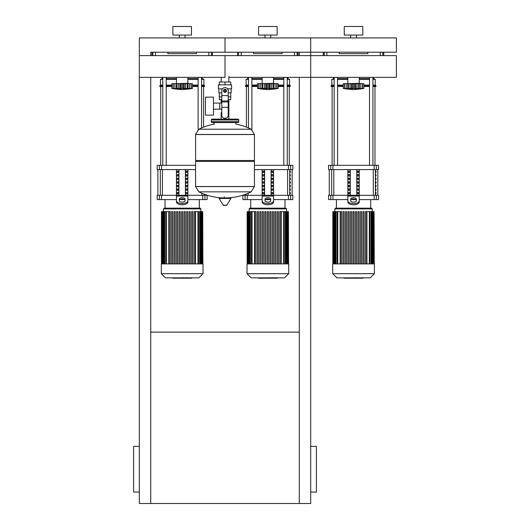 <?xml version="1.0" encoding="UTF-8"?>
<svg xmlns="http://www.w3.org/2000/svg" width="530" height="530" viewBox="0 0 530 530"><rect width="100%" height="100%" fill="white"/><g stroke="black" fill="none" stroke-linecap="round" stroke-linejoin="round"><path stroke-width="0.79" d="M139.324 492.072L133.613 492.072L133.613 446.373L139.324 446.373M310.699 492.072L316.41 492.072L316.41 446.373L310.699 446.373M299.278 77.353L299.278 503.5L310.699 503.5L310.699 77.353L228.854 77.353M299.278 503.5L139.324 503.5L139.324 77.353L225.011 77.353L225.011 55.617L225.011 77.353M150.745 332.125L299.278 332.125M150.745 55.617L150.745 52.205L310.699 52.205L299.278 52.205L299.278 55.617M139.324 55.617L139.324 37.928L396.387 37.928L396.387 52.205L310.699 52.205L310.699 37.928L310.699 77.353L310.699 55.617L139.324 55.617L139.324 77.353M150.745 77.353L150.745 503.5M228.854 76.267L228.854 81.984M228.854 99.693L228.854 112.545L228.225 112.545L228.854 112.545L228.854 119.111M221.169 77.353L221.169 81.984M221.169 99.693L221.169 103.078M221.798 112.545L221.169 112.545L221.798 112.545M213.457 109.16L221.798 109.16M213.457 103.078L219.745 103.078L219.745 109.16L219.745 103.078L221.798 103.078M205.461 106.119L205.461 115.116L213.457 115.116L213.457 97.122L205.461 97.122L205.461 106.119M222.494 88.835L218.44 88.835L218.44 84.84L231.583 84.84L231.583 88.835L227.529 88.835M230.722 92.836L230.722 96.838L228.225 96.838M223.872 90.835A1.139 1.139 0 0 0 225.011 91.981A1.139 1.139 0 0 0 226.158 90.835A1.139 1.139 0 0 0 225.011 89.696A1.139 1.139 0 0 0 223.872 90.835M224.157 90.835A0.855 0.855 0 0 1 225.011 89.981A0.855 0.855 0 0 1 225.866 90.835A0.855 0.855 0 0 1 225.011 91.697A0.855 0.855 0 0 1 224.157 90.835M226.442 91.663L225.011 92.485L223.587 91.663L223.587 90.014L225.011 89.186L226.442 90.014L226.442 91.663M228.225 107.305L228.225 115.401A2.855 2.855 0 0 1 225.369 118.256L224.654 118.256A2.855 2.855 0 0 1 221.798 115.401L221.798 107.305L228.225 107.305L228.225 90.835A3.213 3.213 0 0 0 225.011 87.622A3.213 3.213 0 0 0 221.798 90.835L221.798 107.305M221.798 96.838L219.301 96.838L219.301 92.836M230.702 96.838L230.702 99.693L228.225 99.693M219.321 96.838L219.321 99.693L221.798 99.693M221.798 92.836L218.87 92.836L218.87 88.835M231.153 88.835L231.153 92.836L228.225 92.836M219.321 84.84L219.321 81.984L230.702 81.984L230.702 84.84M225.011 84.84L225.011 81.984M254.433 134.461L195.59 134.461L254.433 134.541L195.59 134.541L195.59 160.53L254.433 160.53L254.433 134.461L251.167 129.214L198.856 129.214L251.167 129.214A59.128 59.128 0 0 0 235.863 124.119L235.863 122.543L237.864 122.543A0.855 0.855 0 0 0 238.725 121.681L238.725 119.972A0.855 0.855 0 0 0 237.864 119.111L212.159 119.111A0.855 0.855 0 0 0 211.304 119.972L238.725 119.972M214.16 124.543L214.16 122.543L212.159 122.543L237.864 122.543M253.572 160.53L254.433 161.385L254.433 186.52L195.59 186.52L254.433 186.52L251.167 191.847L198.856 191.847A59.128 59.128 0 0 0 222.11 197.875M254.433 161.385L195.59 161.385L195.59 186.593L254.433 186.593M224.157 196.802L224.157 197.875M219.433 197.875A0.358 0.358 0 0 0 219.122 198.419L223.196 205.203A0.358 0.358 0 0 0 223.501 205.375L226.522 205.375A0.358 0.358 0 0 0 226.827 205.203L230.901 198.419A0.358 0.358 0 0 0 230.596 197.875L219.433 197.875M195.59 161.385L196.451 160.53M221.169 119.111L221.169 112.545M238.725 121.681L211.304 121.681A0.855 0.855 0 0 0 212.159 122.543M310.699 77.353L396.387 77.353L396.387 55.617L310.699 55.617M359.26 77.353L359.26 83.343L346.693 83.627M362.546 88.503L362.447 83.627L363.825 83.627L363.825 88.483A118.614 118.614 0 0 1 353.543 89.623A118.614 118.614 0 0 1 343.261 88.483L343.5 88.517M363.825 88.483L343.261 88.483L343.261 83.627L347.786 83.627L347.786 88.795L348.402 88.483L347.978 88.656M361.407 88.782L362.447 88.483L362.447 83.627L360.798 83.627L360.798 88.656M359.3 88.795L358.684 88.483L359.3 88.795L359.3 83.627L360.798 83.627M344.546 88.503L344.639 83.627L344.639 88.483L345.679 88.782M347.978 83.627L351.436 83.627L351.436 88.795L353.543 88.483L353.543 83.627L355.65 83.627L355.656 88.795L354.736 88.656L354.736 83.627M348.402 83.627L348.402 88.483L348.932 88.51M355.65 83.627L359.3 83.627M358.684 83.627L358.684 88.483L357.246 88.616M347.786 83.627L347.872 88.583M351.436 83.627L353.543 83.627M361.99 88.656L362.606 88.656L362.606 83.627M356.995 88.662L357.041 83.627M346.295 83.627L346.295 88.656L347.786 88.795M344.48 83.627L344.48 88.656L345.679 88.795M273.566 77.353L273.566 83.343L260.998 83.627M276.859 88.503L276.759 83.627L278.137 83.627L278.137 88.483A118.614 118.614 0 0 1 267.855 89.623A118.614 118.614 0 0 1 257.573 88.483L257.812 88.517M278.137 88.483L257.573 88.483L257.573 83.627L262.098 83.627L262.098 88.795L262.714 88.483L262.29 88.656M275.719 88.782L276.759 88.483L276.759 83.627L275.11 83.627L275.11 88.656M273.613 88.795L272.996 88.483L273.613 88.795L273.613 83.627L275.11 83.627M258.859 88.503L258.951 83.627L258.951 88.483L259.991 88.782M262.29 83.627L265.749 83.627L265.749 88.795L267.855 88.483L267.855 83.627L269.962 83.627L269.962 88.795L269.048 88.656L269.048 83.627M262.714 83.627L262.714 88.483L263.244 88.51M269.962 83.627L273.613 83.627M272.996 83.627L272.996 88.483L271.559 88.616M262.098 83.627L262.184 88.583M265.749 83.627L267.855 83.627M276.302 88.656L276.918 88.656L276.918 83.627M271.3 88.662L271.353 83.627M260.608 83.627L260.608 88.656L262.098 88.795M258.792 83.627L258.792 88.656L259.991 88.795M187.878 77.353L187.878 83.343L175.311 83.627M191.171 88.503L191.072 83.627L192.45 83.627L192.45 88.483A118.614 118.614 0 0 1 182.168 89.623A118.614 118.614 0 0 1 171.886 88.483L172.124 88.517M192.45 88.483L171.886 88.483L171.886 83.627L176.41 83.627L176.41 88.795L177.027 88.483L176.603 88.656M190.031 88.782L191.072 88.483L191.072 83.627L189.422 83.627L189.422 88.656M187.925 88.795L187.309 88.483L187.925 88.795L187.925 83.627L189.422 83.627M173.164 88.503L173.264 83.627L173.264 88.483L174.304 88.782M176.603 83.627L180.061 83.627L180.061 88.795L182.168 88.483L182.168 83.627L184.274 83.627L184.274 88.795L183.36 88.656L183.36 83.627M177.027 83.627L177.027 88.483L177.557 88.51M184.274 83.627L187.925 83.627M187.309 83.627L187.309 88.483L185.871 88.616M176.41 83.627L176.497 88.583M180.061 83.627L182.168 83.627M190.615 88.656L191.231 88.656L191.231 83.627M185.613 88.662L185.666 83.627M174.913 83.627L174.913 88.656L176.41 88.795M173.105 83.627L173.105 88.656L174.304 88.795M362.878 278.197L358.2 278.197M362.659 278.197L362.659 277.852M357.505 277.852L357.505 278.197L354.815 278.197L354.848 277.852M356.067 278.197L356.067 277.852M352.768 277.852L352.768 278.197L354.517 278.197L354.517 277.852M352.768 278.197L344.083 278.197L344.083 277.852M345.573 278.197L345.573 277.852M345.812 278.197L345.812 277.852M347.68 278.197L347.68 277.852M348.806 278.197L348.806 277.852M349.303 278.197L349.303 277.852M350.747 278.197L350.747 277.852M277.19 278.197L272.513 278.197M276.971 278.197L276.971 277.852M271.817 277.852L271.817 278.197L269.127 278.197L269.16 277.852M270.38 278.197L270.38 277.852M267.08 277.852L267.08 278.197L268.829 278.197L268.829 277.852M267.08 278.197L258.395 278.197L258.395 277.852M259.885 278.197L259.885 277.852M260.124 278.197L260.124 277.852M261.992 278.197L261.992 277.852M263.118 278.197L263.118 277.852M263.615 278.197L263.615 277.852M265.06 278.197L265.06 277.852M191.502 278.197L186.825 278.197M191.277 278.197L191.277 277.852M186.129 277.852L186.129 278.197L183.433 278.197L183.473 277.852M184.685 278.197L184.685 277.852M181.393 277.852L181.393 278.197L183.141 278.197L183.141 277.852M181.393 278.197L172.707 278.197L172.707 277.852M174.198 278.197L174.198 277.852M174.43 278.197L174.43 277.852M176.304 278.197L176.304 277.852M177.431 278.197L177.431 277.852M177.928 278.197L177.928 277.852M179.372 278.197L179.372 277.852M332.694 263.913L332.694 273.685L336.861 277.852L370.225 277.852L374.399 273.685L374.399 263.913L332.694 263.913M334.834 208.873L372.252 208.873L371.537 208.157L335.55 208.157L334.834 208.873L334.834 211.642M372.252 208.873L372.252 211.642M337.769 263.913L337.769 211.642L340.167 211.642L340.167 263.913M362.984 263.913L362.984 211.642L362.984 263.913M366.919 263.913L366.919 211.642L374.094 211.642L374.094 263.913M352.973 263.913L352.973 211.642L354.113 211.642L354.113 263.913M340.465 263.913L340.465 211.642L341.605 211.642L341.605 263.913M342.963 263.913L342.963 211.642L344.109 211.642L344.109 263.913M345.467 263.913L345.467 211.642L346.607 211.642L346.607 263.913M347.971 263.913L347.971 211.642L349.111 211.642L349.111 263.913M350.469 263.913L350.469 211.642L351.615 211.642L351.615 263.913M355.478 263.913L355.478 211.642L356.617 211.642L356.617 263.913M357.975 263.913L357.975 211.642L359.121 211.642L359.121 263.913M360.479 263.913L360.479 211.642L361.626 211.642L361.626 263.913M365.481 263.913L365.481 211.642L366.627 211.642L366.627 263.913M374.253 263.913L374.094 211.642M364.123 263.913L364.123 211.642L362.984 211.642M337.769 211.642L332.84 211.642L332.84 263.913M332.694 273.685L374.399 273.685M247.006 263.913L247.006 273.685L251.174 277.852L284.537 277.852L288.704 273.685L288.704 263.913L247.006 263.913M249.146 208.873L286.564 208.873L285.849 208.157L249.862 208.157L249.146 208.873L249.146 211.642M286.564 208.873L286.564 211.642M252.075 263.913L252.075 211.642L254.48 211.642L254.48 263.913M270.929 211.642L270.929 263.913L270.929 211.642L269.79 211.642L269.79 263.913M272.287 263.913L272.287 211.642L272.287 263.913M273.434 211.642L273.434 263.913L273.434 211.642L272.287 211.642M274.792 263.913L274.792 211.642L274.792 263.913M275.931 211.642L275.931 263.913L275.931 211.642L274.792 211.642M277.296 263.913L277.296 211.642L277.296 263.913M281.231 263.913L281.231 211.642L288.406 211.642L288.406 263.913M267.286 263.913L267.286 211.642L268.425 211.642L268.425 263.913M254.778 263.913L254.778 211.642L255.917 211.642L255.917 263.913M257.275 263.913L257.275 211.642L258.421 211.642L258.421 263.913M259.779 263.913L259.779 211.642L260.919 211.642L260.919 263.913M262.284 263.913L262.284 211.642L263.423 211.642L263.423 263.913M264.781 263.913L264.781 211.642L265.927 211.642L265.927 263.913M279.794 263.913L279.794 211.642L280.94 211.642L280.94 263.913M288.565 263.913L288.406 211.642M278.435 263.913L278.435 211.642L277.296 211.642M252.075 211.642L247.146 211.642L247.146 263.913M247.006 273.685L288.704 273.685M161.319 263.913L161.319 273.685L165.486 277.852L198.849 277.852L203.016 273.685L203.016 263.913L161.319 263.913M163.459 208.873L200.877 208.873L200.161 208.157L164.174 208.157L163.459 208.873L163.459 211.642L161.458 211.642L161.458 263.913M200.877 208.873L200.877 211.642M166.387 263.913L166.387 211.642L168.792 211.642L168.792 263.913M185.242 211.642L185.242 263.913L185.242 211.642L184.095 211.642L184.095 263.913M186.6 263.913L186.6 211.642L186.6 263.913M187.746 211.642L187.746 263.913L187.746 211.642L186.6 211.642M189.104 263.913L189.104 211.642L189.104 263.913M192.748 211.642L192.748 263.913L192.748 211.642L191.602 211.642L191.602 263.913M194.106 263.913L194.106 211.642L194.106 263.913M195.252 211.642L195.252 263.913L195.252 211.642L194.106 211.642M195.544 263.913L195.544 211.642L202.718 211.642L202.718 263.913M181.598 263.913L181.598 211.642L182.737 211.642L182.737 263.913M169.083 263.913L169.083 211.642L170.229 211.642L170.229 263.913M171.588 263.913L171.588 211.642L172.734 211.642L172.734 263.913M174.092 263.913L174.092 211.642L175.231 211.642L175.231 263.913M176.589 263.913L176.589 211.642L177.735 211.642L177.735 263.913M179.094 263.913L179.094 211.642L180.24 211.642L180.24 263.913M202.877 263.913L202.718 211.642M190.244 263.913L190.244 211.642L189.104 211.642M166.387 211.642L163.485 211.642L163.485 263.913M161.319 273.685L203.016 273.685M376.008 192.45L376.008 193.881L375.518 193.881L375.518 192.45L376.008 192.45M376.008 188.879L376.008 190.31L375.518 190.31L375.518 188.879L376.008 188.879M376.008 185.308L376.008 186.739L375.518 186.739L375.518 185.308L376.008 185.308M376.008 181.737L376.008 183.168L375.518 183.168L375.518 181.737L376.008 181.737M376.008 178.166L376.008 179.597L375.518 179.597L375.518 178.166L376.008 178.166M376.008 174.595L376.008 176.026L375.518 176.026L375.518 174.595L376.008 174.595M376.008 171.031L376.008 172.455L375.518 172.455L375.518 171.031L376.008 171.031M290.321 192.45L290.321 193.881L289.831 193.881L289.831 192.45L290.321 192.45M290.321 188.879L290.321 190.31L289.831 190.31L289.831 188.879L290.321 188.879M290.321 185.308L290.321 186.739L289.831 186.739L289.831 185.308L290.321 185.308M290.321 181.737L290.321 183.168L289.831 183.168L289.831 181.737L290.321 181.737M290.321 178.166L290.321 179.597L289.831 179.597L289.831 178.166L290.321 178.166M290.321 174.595L290.321 176.026L289.831 176.026L289.831 174.595L290.321 174.595M290.321 171.031L290.321 172.455L289.831 172.455L289.831 171.031L290.321 171.031M376.326 195.305L378.539 195.305L378.539 199.591L376.326 199.591L376.326 195.305L374.147 195.305L374.147 199.591L376.326 199.591M347.832 199.591L332.946 199.591L332.946 195.305L347.832 195.305L347.832 169.6M374.147 199.591L359.26 199.591M355.955 199.591L351.132 199.591M359.26 169.6L359.26 195.305L374.147 195.305M332.946 195.305L330.76 195.305L330.76 199.591L332.946 199.591M330.76 169.6L328.554 169.6L328.554 165.314L330.76 165.314L330.76 169.6L332.946 169.6L332.946 165.314L330.76 165.314M376.326 165.314L378.539 165.314L378.539 169.6L376.326 169.6L376.326 165.314L374.147 165.314L374.147 169.6L376.326 169.6M374.147 169.6L332.946 169.6M332.946 165.314L374.147 165.314M330.76 199.591L328.554 199.591L328.554 195.305L330.76 195.305M357.193 193.881L357.193 192.45L358.432 192.45L358.432 193.881L357.193 193.881L358.432 193.881M357.193 192.45L358.432 192.45M348.654 192.45L349.893 192.45L349.893 193.881L348.654 193.881L348.654 192.45L349.893 192.45M348.654 193.881L349.893 193.881M357.193 190.31L357.193 188.879L358.432 188.879L358.432 190.31L357.193 190.31L358.432 190.31M357.193 188.879L358.432 188.879M348.654 188.879L349.893 188.879L349.893 190.31L348.654 190.31L348.654 188.879L349.893 188.879M348.654 190.31L349.893 190.31M357.193 186.739L357.193 185.308L358.432 185.308L358.432 186.739L357.193 186.739L358.432 186.739M357.193 185.308L358.432 185.308M348.654 185.308L349.893 185.308L349.893 186.739L348.654 186.739L348.654 185.308L349.893 185.308M348.654 186.739L349.893 186.739M357.193 183.168L357.193 181.737L358.432 181.737L358.432 183.168L357.193 183.168L358.432 183.168M357.193 181.737L358.432 181.737M348.654 181.737L349.893 181.737L349.893 183.168L348.654 183.168L348.654 181.737L349.893 181.737M348.654 183.168L349.893 183.168M357.193 179.597L357.193 178.166L358.432 178.166L358.432 179.597L357.193 179.597L358.432 179.597M357.193 178.166L358.432 178.166M348.654 178.166L349.893 178.166L349.893 179.597L348.654 179.597L348.654 178.166L349.893 178.166M348.654 179.597L349.893 179.597M357.193 176.026L357.193 174.595L358.432 174.595L358.432 176.026L357.193 176.026L358.432 176.026M357.193 174.595L358.432 174.595M348.654 174.595L349.893 174.595L349.893 176.026L348.654 176.026L348.654 174.595L349.893 174.595M348.654 176.026L349.893 176.026M357.193 172.455L357.193 171.031L358.432 171.031L358.432 172.455L357.193 172.455L358.432 172.455M348.654 172.455L348.654 171.031L349.893 171.031L349.893 172.455L348.654 172.455L349.893 172.455M357.193 171.031L358.432 171.031M348.654 171.031L349.893 171.031M356.783 169.6L356.783 195.305M350.303 169.6L350.303 195.305M347.832 197.498L347.832 201.93L347.832 195.305L359.26 195.305L359.26 201.93L359.26 197.498M350.688 199.121L350.688 200.698A2.855 1.431 0 0 0 353.543 202.122A2.855 1.431 0 0 0 356.399 200.698L356.399 199.121A2.855 1.431 0 0 0 353.543 197.69A2.855 1.431 0 0 0 350.688 199.121M350.688 200.353A2.855 1.431 180 0 1 353.543 198.929A2.855 1.431 180 0 1 356.399 200.353M359.26 201.93A5.711 2.855 180 0 1 353.543 204.792A5.711 2.855 180 0 1 347.832 201.93M347.832 200.698A5.711 2.855 -0 0 0 353.543 203.553A5.711 2.855 -0 0 0 359.26 200.698M290.639 195.305L292.851 195.305L292.851 199.591L290.639 199.591L290.639 195.305L288.452 195.305L288.452 199.591L290.639 199.591M262.145 199.591L247.258 199.591L247.258 195.305L262.145 195.305L262.145 169.6M288.452 199.591L273.566 199.591M270.267 199.591L265.444 199.591M273.566 169.6L273.566 195.305L288.452 195.305M247.258 195.305L245.072 195.305L245.072 199.591L247.258 199.591M290.639 165.314L292.851 165.314L292.851 169.6L290.639 169.6L290.639 165.314L288.452 165.314L288.452 169.6L290.639 169.6M288.452 169.6L254.433 169.6M254.433 165.314L288.452 165.314M245.072 199.591L242.866 199.591L242.866 195.305L245.072 195.305M271.506 193.881L271.506 192.45L272.745 192.45L272.745 193.881L271.506 193.881L272.745 193.881M271.506 192.45L272.745 192.45M262.966 192.45L264.205 192.45L264.205 193.881L262.966 193.881L262.966 192.45L264.205 192.45M262.966 193.881L264.205 193.881M271.506 190.31L271.506 188.879L272.745 188.879L272.745 190.31L271.506 190.31L272.745 190.31M271.506 188.879L272.745 188.879M262.966 188.879L264.205 188.879L264.205 190.31L262.966 190.31L262.966 188.879L264.205 188.879M262.966 190.31L264.205 190.31M271.506 186.739L271.506 185.308L272.745 185.308L272.745 186.739L271.506 186.739L272.745 186.739M271.506 185.308L272.745 185.308M262.966 185.308L264.205 185.308L264.205 186.739L262.966 186.739L262.966 185.308L264.205 185.308M262.966 186.739L264.205 186.739M271.506 183.168L271.506 181.737L272.745 181.737L272.745 183.168L271.506 183.168L272.745 183.168M271.506 181.737L272.745 181.737M262.966 181.737L264.205 181.737L264.205 183.168L262.966 183.168L262.966 181.737L264.205 181.737M262.966 183.168L264.205 183.168M271.506 179.597L271.506 178.166L272.745 178.166L272.745 179.597L271.506 179.597L272.745 179.597M271.506 178.166L272.745 178.166M262.966 178.166L264.205 178.166L264.205 179.597L262.966 179.597L262.966 178.166L264.205 178.166M262.966 179.597L264.205 179.597M271.506 176.026L271.506 174.595L272.745 174.595L272.745 176.026L271.506 176.026L272.745 176.026M271.506 174.595L272.745 174.595M262.966 174.595L264.205 174.595L264.205 176.026L262.966 176.026L262.966 174.595L264.205 174.595M262.966 176.026L264.205 176.026M271.506 172.455L271.506 171.031L272.745 171.031L272.745 172.455L271.506 172.455L272.745 172.455M262.966 172.455L262.966 171.031L264.205 171.031L264.205 172.455L262.966 172.455L264.205 172.455M271.506 171.031L272.745 171.031M262.966 171.031L264.205 171.031M271.095 169.6L271.095 195.305M264.616 169.6L264.616 195.305M262.145 197.498L262.145 201.93L262.145 195.305L273.566 195.305L273.566 201.93L273.566 197.498M265 199.121L265 200.698A2.855 1.431 0 0 0 267.855 202.122A2.855 1.431 0 0 0 270.711 200.698L270.711 199.121A2.855 1.431 0 0 0 267.855 197.69A2.855 1.431 0 0 0 265 199.121M265 200.353A2.855 1.431 180 0 1 267.855 198.929A2.855 1.431 180 0 1 270.711 200.353M273.566 201.93A5.711 2.855 180 0 1 267.855 204.792A5.711 2.855 180 0 1 262.145 201.93M262.145 200.698A5.711 2.855 -0 0 0 267.855 203.553A5.711 2.855 -0 0 0 273.566 200.698M204.951 195.305L207.157 195.305L207.157 199.591L204.951 199.591L204.951 195.305L202.765 195.305L202.765 199.591L204.951 199.591M176.457 199.591L161.57 199.591L161.57 195.305L176.457 195.305L176.457 169.6M202.765 199.591L187.878 199.591M184.579 199.591L179.756 199.591M187.878 169.6L187.878 195.305L202.765 195.305M161.57 195.305L159.384 195.305L159.384 199.591L161.57 199.591M159.384 169.6L157.178 169.6L157.178 165.314L159.384 165.314L159.384 169.6L161.57 169.6L161.57 165.314L159.384 165.314M195.59 169.6L161.57 169.6M161.57 165.314L195.59 165.314M159.384 199.591L157.178 199.591L157.178 195.305L159.384 195.305M185.818 193.881L185.818 192.45L187.057 192.45L187.057 193.881L185.818 193.881L187.057 193.881M185.818 192.45L187.057 192.45M177.278 192.45L178.517 192.45L178.517 193.881L177.278 193.881L177.278 192.45L178.517 192.45M177.278 193.881L178.517 193.881M185.818 190.31L185.818 188.879L187.057 188.879L187.057 190.31L185.818 190.31L187.057 190.31M185.818 188.879L187.057 188.879M177.278 188.879L178.517 188.879L178.517 190.31L177.278 190.31L177.278 188.879L178.517 188.879M177.278 190.31L178.517 190.31M185.818 186.739L185.818 185.308L187.057 185.308L187.057 186.739L185.818 186.739L187.057 186.739M185.818 185.308L187.057 185.308M177.278 185.308L178.517 185.308L178.517 186.739L177.278 186.739L177.278 185.308L178.517 185.308M177.278 186.739L178.517 186.739M185.818 183.168L185.818 181.737L187.057 181.737L187.057 183.168L185.818 183.168L187.057 183.168M185.818 181.737L187.057 181.737M177.278 181.737L178.517 181.737L178.517 183.168L177.278 183.168L177.278 181.737L178.517 181.737M177.278 183.168L178.517 183.168M185.818 179.597L185.818 178.166L187.057 178.166L187.057 179.597L185.818 179.597L187.057 179.597M185.818 178.166L187.057 178.166M177.278 178.166L178.517 178.166L178.517 179.597L177.278 179.597L177.278 178.166L178.517 178.166M177.278 179.597L178.517 179.597M185.818 176.026L185.818 174.595L187.057 174.595L187.057 176.026L185.818 176.026L187.057 176.026M185.818 174.595L187.057 174.595M177.278 174.595L178.517 174.595L178.517 176.026L177.278 176.026L177.278 174.595L178.517 174.595M177.278 176.026L178.517 176.026M185.818 172.455L185.818 171.031L187.057 171.031L187.057 172.455L185.818 172.455L187.057 172.455M177.278 172.455L177.278 171.031L178.517 171.031L178.517 172.455L177.278 172.455L178.517 172.455M185.818 171.031L187.057 171.031M177.278 171.031L178.517 171.031M185.407 169.6L185.407 195.305M178.928 169.6L178.928 195.305M176.457 197.498L176.457 201.93L176.457 195.305L187.878 195.305L187.878 201.93L187.878 197.498M179.312 199.121L179.312 200.698A2.855 1.431 0 0 0 182.168 202.122A2.855 1.431 0 0 0 185.023 200.698L185.023 199.121A2.855 1.431 0 0 0 182.168 197.69A2.855 1.431 0 0 0 179.312 199.121M179.312 200.353A2.855 1.431 180 0 1 182.168 198.929A2.855 1.431 180 0 1 185.023 200.353M187.878 201.93A5.711 2.855 180 0 1 182.168 204.792A5.711 2.855 180 0 1 176.457 201.93M176.457 200.698A5.711 2.855 -0 0 0 182.168 203.553A5.711 2.855 -0 0 0 187.878 200.698M332.125 165.314L332.125 86.483M374.968 165.314L374.968 86.483M369.503 77.353L369.503 165.314M372.928 77.353L372.928 165.314M246.437 127.127L246.437 86.483M289.281 165.314L289.281 86.483M283.815 77.353L283.815 165.314M287.24 77.353L287.24 165.314M160.742 165.314L160.742 86.483M203.593 127.127L203.593 86.483M198.127 77.353L198.127 129.638M201.552 77.353L201.552 127.968M334.158 85.052L331.84 85.052L331.84 79.341L334.158 78.626M337.584 78.626L347.832 78.626M331.84 79.341L334.158 79.341M337.584 79.341L347.832 79.341M337.584 85.052L343.261 85.052M331.84 85.052L331.124 85.767L334.158 85.767M337.584 85.767L343.261 85.767M331.124 85.767L331.124 86.483L334.158 86.483M337.584 86.483L343.261 86.483M359.26 78.626L369.503 78.626M372.928 78.626L373.537 78.626L373.537 77.353M363.825 86.483L369.503 86.483M372.928 86.483L375.969 86.483L375.969 85.767L372.928 85.767M363.825 85.767L369.503 85.767M363.825 85.052L369.503 85.052M372.928 85.052L375.253 85.052L375.969 85.767M359.26 79.341L369.503 79.341M372.928 79.341L375.253 79.341L375.253 85.052M248.471 85.052L246.145 85.052L246.145 79.341L248.471 78.626M251.896 78.626L262.145 78.626M246.145 79.341L248.471 79.341M251.896 79.341L262.145 79.341M251.896 85.052L257.573 85.052M246.145 85.052L245.436 85.767L248.471 85.767M251.896 85.767L257.573 85.767M245.436 85.767L245.436 86.483L248.471 86.483M251.896 86.483L257.573 86.483M273.566 78.626L283.815 78.626M287.24 78.626L287.85 78.626L287.85 77.353M278.137 86.483L283.815 86.483M287.24 86.483L290.281 86.483L290.281 85.767L287.24 85.767M278.137 85.767L283.815 85.767M278.137 85.052L283.815 85.052M287.24 85.052L289.565 85.052L290.281 85.767M273.566 79.341L283.815 79.341M287.24 79.341L289.565 79.341L289.565 85.052M162.783 85.052L160.457 85.052L160.457 79.341L162.783 78.626M166.208 78.626L176.457 78.626M160.457 79.341L162.783 79.341M166.208 79.341L176.457 79.341M166.208 85.052L171.886 85.052M160.457 85.052L159.749 85.767L162.783 85.767M166.208 85.767L171.886 85.767M159.749 85.767L159.749 86.483L162.783 86.483M166.208 86.483L171.886 86.483M187.878 78.626L198.127 78.626M201.552 78.626L202.162 78.626L202.162 77.353M192.45 86.483L198.127 86.483M201.552 86.483L204.587 86.483L204.587 85.767L201.552 85.767M192.45 85.767L198.127 85.767M192.45 85.052L198.127 85.052M201.552 85.052L203.878 85.052L204.587 85.767M187.878 79.341L198.127 79.341M201.552 79.341L203.878 79.341L203.878 85.052M367.827 52.205L367.827 53.636L339.266 53.636L339.266 52.205M323.36 52.205L323.267 55.617M383.819 55.617L383.727 52.205M282.139 52.205L282.139 53.636L253.572 53.636L253.572 52.205M237.672 52.205L237.579 55.617M298.132 55.617L298.039 52.205M196.451 52.205L196.451 53.636L167.884 53.636L167.884 52.205M151.984 52.205L151.891 55.617M212.444 55.617L212.351 52.205M350.688 37.928L350.688 35.066M356.399 37.928L356.399 35.066M344.261 35.066L344.261 26.5L362.825 26.5L362.825 35.066L344.261 35.066M265 37.928L265 35.066M270.711 37.928L270.711 35.066M258.574 35.066L258.574 26.5L277.137 26.5L277.137 35.066L258.574 35.066M225.011 37.928L225.011 52.205L225.011 37.928M179.312 37.928L179.312 35.066M185.023 37.928L185.023 35.066M172.886 35.066L172.886 26.5L191.449 26.5L191.449 35.066L172.886 35.066M221.798 95.585L228.225 95.585M221.798 100.939L228.225 100.939M221.798 101.952L228.225 101.952M223.196 205.203L226.827 205.203M219.122 198.419L230.901 198.419M350.045 83.627L350.045 88.656M352.351 83.627L352.351 88.656M264.357 83.627L264.357 88.656M266.663 83.627L266.663 88.656M178.67 83.627L178.67 88.656M180.975 83.627L180.975 88.656M357.982 278.197L357.982 277.852M359.075 278.197L359.075 277.852M360.996 278.197L360.996 277.852M353.642 278.197L353.642 277.852M352.655 278.197L352.655 277.852M272.294 278.197L272.294 277.852M273.387 278.197L273.387 277.852M275.308 278.197L275.308 277.852M267.955 278.197L267.955 277.852M266.968 278.197L266.968 277.852M186.606 278.197L186.606 277.852M187.693 278.197L187.693 277.852M189.621 278.197L189.621 277.852M182.267 278.197L182.267 277.852M181.28 278.197L181.28 277.852M369.324 263.913L369.324 211.642M371.02 263.913L371.02 211.642M372.232 263.913L372.232 211.642M373.047 263.913L373.047 211.642M336.073 263.913L336.073 211.642M334.861 263.913L334.861 211.642M334.039 263.913L334.039 211.642M283.636 263.913L283.636 211.642M285.332 263.913L285.332 211.642M286.544 263.913L286.544 211.642M287.359 263.913L287.359 211.642M250.385 263.913L250.385 211.642M249.173 263.913L249.173 211.642M248.351 263.913L248.351 211.642M197.948 263.913L197.948 211.642M199.644 263.913L199.644 211.642M200.85 263.913L200.85 211.642M201.672 263.913L201.672 211.642M164.691 263.913L164.691 211.642M162.664 263.913L162.664 211.642M375.406 195.305L375.406 169.6M373.286 169.6L373.286 195.305M333.807 195.305L333.807 169.6M331.687 169.6L331.687 195.305M289.718 195.305L289.718 169.6M287.598 169.6L287.598 195.305M248.119 195.305L248.119 193.245M245.999 194.099L245.999 195.305M204.023 195.305L204.023 194.099M201.91 193.245L201.91 195.305M162.425 195.305L162.425 169.6M160.312 169.6L160.312 195.305M359.26 196.073L347.832 196.073M273.566 196.073L262.145 196.073M187.878 196.073L176.457 196.073M324.267 52.205L324.267 55.617M382.819 55.617L382.819 52.205M380.215 52.205L380.215 55.617M326.871 55.617L326.871 52.205M238.579 52.205L238.579 55.617M297.131 55.617L297.131 52.205M294.528 52.205L294.528 55.617M241.183 55.617L241.183 52.205M152.892 52.205L152.892 55.617M211.444 55.617L211.444 52.205M208.84 52.205L208.84 55.617M155.495 55.617L155.495 52.205M227.92 197.875A59.128 59.128 0 0 0 251.167 191.847M198.856 191.847L195.59 186.593M195.59 134.461L198.856 129.214A59.128 59.128 0 0 1 214.16 124.119M211.304 121.681L211.304 119.972M359.26 83.343L360.4 83.627M359.214 83.627L359.214 88.583M347.832 77.353L347.832 83.343M273.566 83.343L274.712 83.627M273.526 83.627L273.526 88.583M262.145 77.353L262.145 83.343M187.878 83.343L189.024 83.627M187.839 83.627L187.839 88.583M176.457 77.353L176.457 83.343M363.004 277.621L363.004 278.197M357.849 277.621L357.849 278.197M354.815 277.621L354.815 278.197M277.316 277.621L277.316 278.197M272.162 277.621L272.162 278.197M269.127 277.621L269.127 278.197M191.628 277.621L191.628 278.197M186.474 277.621L186.474 278.197M183.433 277.621L183.433 278.197M369.894 211.642L369.894 263.913M371.59 211.642L371.59 263.913M372.802 211.642L372.802 263.913M373.624 211.642L373.624 263.913M337.193 263.913L337.193 211.642M335.503 263.913L335.503 211.642M334.291 263.913L334.291 211.642M333.469 263.913L333.469 211.642M332.992 263.913L332.992 211.642M284.206 211.642L284.206 263.913M285.902 211.642L285.902 263.913M287.114 211.642L287.114 263.913M287.936 211.642L287.936 263.913M251.505 263.913L251.505 211.642M249.809 263.913L249.809 211.642M248.596 263.913L248.596 211.642M247.782 263.913L247.782 211.642M247.305 263.913L247.305 211.642M198.518 211.642L198.518 263.913M200.214 211.642L200.214 263.913M201.427 211.642L201.427 263.913M202.241 211.642L202.241 263.913M165.817 263.913L165.817 211.642M164.121 263.913L164.121 211.642M162.909 263.913L162.909 211.642M162.094 263.913L162.094 211.642M161.617 263.913L161.617 211.642M377.824 169.6L377.824 195.305M329.269 169.6L329.269 195.305M292.136 169.6L292.136 195.305M243.575 194.954L243.575 195.305M206.448 194.954L206.448 195.305M157.887 169.6L157.887 195.305M336.404 199.591L336.404 208.157M370.682 199.591L370.682 208.157M250.716 199.591L250.716 208.157M284.994 199.591L284.994 208.157M165.029 199.591L165.029 208.157M199.306 199.591L199.306 208.157M337.584 165.314L337.584 77.353M334.158 165.314L334.158 77.353M251.896 129.638L251.896 77.353M248.471 127.968L248.471 77.353M166.208 165.314L166.208 77.353M162.783 165.314L162.783 77.353M333.549 78.626L333.549 77.353M373.537 78.626L375.253 79.341M247.861 78.626L247.861 77.353M287.85 78.626L289.565 79.341M162.173 78.626L162.173 77.353M202.162 78.626L203.878 79.341"/></g></svg>
